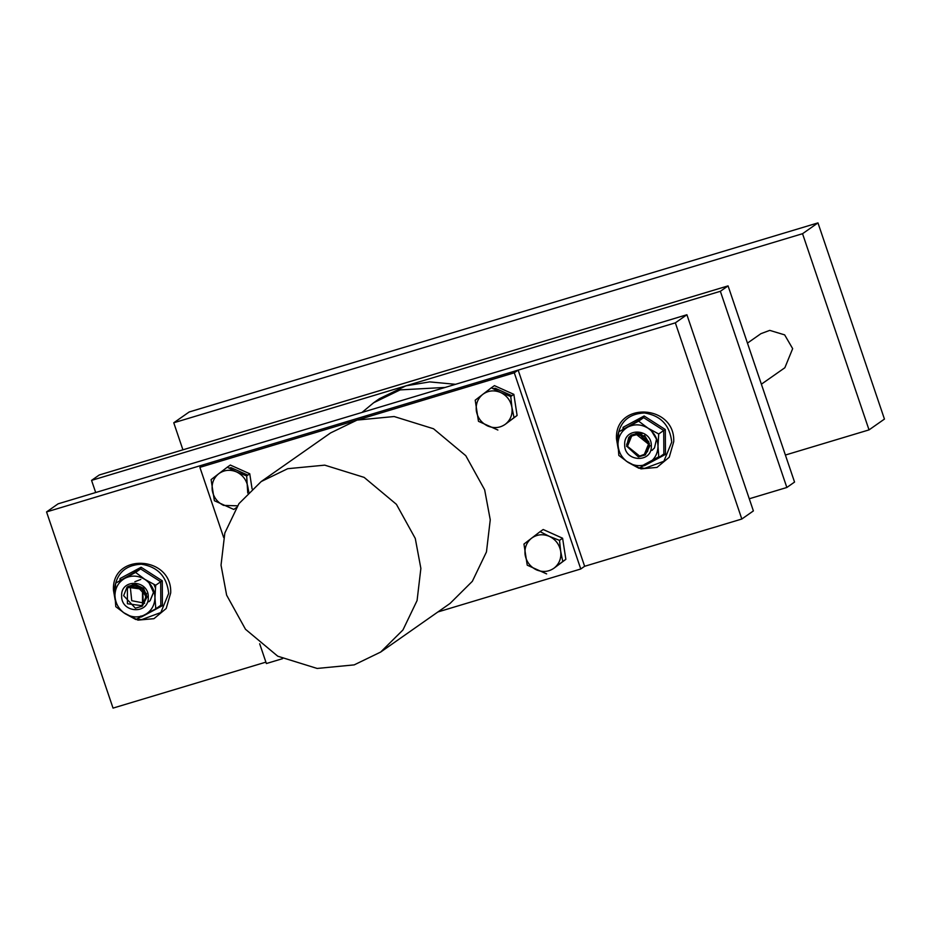 <?xml version="1.0" encoding="UTF-8"?>
<svg xmlns="http://www.w3.org/2000/svg" width="931" height="931" viewBox="0 0 931 931"><rect width="100%" height="100%" fill="white"/><g stroke="black" fill="none" stroke-linecap="round" stroke-linejoin="round"><path stroke-width="1.4" d="M153.871 584.389L155.407 587.845M142.501 604.65L142.513 589.265L128.594 587.414L127.431 588.369L127.407 603.742L141.337 605.604L142.501 604.65M128.594 587.414L135.042 585.587L142.652 589.172L145.841 596.992L142.792 604.44L141.489 605.487M129.037 587.1L142.734 588.508L143.223 604.138L141.919 605.185M129.176 586.995L135.623 585.18L143.234 588.764L146.423 596.585L142.42 604.824M129.618 586.693L143.351 588.136M146.586 593.908L143.805 603.73L142.501 604.778M146.97 597.167L143.002 604.417M130.34 586.193L135.402 584.389M130.91 585.785L133.785 584.389M131.492 585.378L133.098 584.459M144.642 603.207L131.737 600.693L130.305 587.205M140.779 579.454L134.855 581.712M146.504 593.629L145.818 593.059M145.562 592.814L142.804 589.323M128.175 586.332L135.228 584.354L143.607 588.311L147.11 596.922M149.03 582.841L153.545 592.419L150.17 600.635L148.902 601.682M127.431 588.369L126.837 587.414L128.141 586.355M149.635 583.516L153.464 592.465L150.089 600.681L148.82 601.729M785.392 455.038L869.03 429.889L884.45 419.078L817.965 222.893L189.179 411.979L173.76 422.779L182.918 449.824M869.03 429.889L802.545 233.704L817.965 222.893M802.545 233.704L173.76 422.779M747.465 343.108L760.964 333.647L769.762 330.377L784.658 334.881L792.665 348.648L784.856 367.745L761.383 384.2M648.535 444.157L636.315 434.405L631.625 436.15L627.459 446.333L639.667 456.085L644.368 454.34L648.535 444.157M631.672 436.115L636.467 434.312L644.473 436.662L648.814 443.947L646.987 451.884L644.566 454.2M632.021 435.883L639.271 434.009L649.256 443.645L645.043 453.863M632.3 435.673L637.037 433.904L645.055 436.255L649.396 443.54L647.569 451.477L645.334 453.665M632.591 435.475L637.619 433.497L642.018 433.939M633.755 434.672L636.676 433.136M648.756 441.701L647.79 440.747M645.637 437.698L645.055 436.464M644.927 436.15L644.648 435.371M626.644 446.275L628.809 437.43L631.334 434.975L628.739 437.477L626.575 446.321L627.459 446.333M651.491 430.995L656.506 439.199L654.481 447.951L652.014 450.348M652.526 449.999L651.933 450.383M95.684 492.522L91.564 480.373L99.28 474.973L728.065 285.887L720.361 291.298L786.846 487.483L749.269 498.772M728.065 285.887L794.55 482.072L786.846 487.483M91.564 480.373L720.361 291.298M265.905 662.139L113.035 708.107L46.55 511.922L58.118 503.822L686.903 314.736L675.347 322.848L741.821 519.021L584.633 566.292L518.148 370.107L203.749 464.65L199.897 467.35L223.661 537.49M686.903 314.736L753.388 510.921L741.821 519.021M46.55 511.922L675.347 322.848M445.169 387.424L400.179 389.891L373.68 402.727L362.008 412.433M455.538 384.305L429.61 381.896L405.963 385.83L379.464 398.677L373.68 402.727M624.666 444.541C624.026 462.032 652.154 463.522 651.328 445.949C651.968 428.458 623.84 426.968 624.666 444.541M626.668 444.39L631.358 435.056L638.27 433.113L650.001 445.623L645.299 454.956L638.398 456.9L626.831 446.321M623.014 428.854L623.06 427.306L644.124 415.982L665.316 429.54L665.456 454.409L644.392 465.733L643.903 464.744L658.729 456.807M644.124 415.982L643.647 417.647L638.643 421.149L647.906 428.109L658.706 433.986L663.71 430.483L643.647 417.647L618.708 431.868L638.643 421.149M665.316 429.54L663.71 430.483L663.861 454.014L658.834 457.54L657.996 446.298L658.706 433.986M658.834 457.54L638.899 468.258L628.088 462.381L618.824 455.422L617.998 444.18L618.708 431.868M627.901 427.05C634.546 423.803 641.215 424.152 647.906 428.109C654.318 432.531 657.682 438.594 657.996 446.298C657.763 453.979 654.47 459.693 648.092 463.44C641.447 466.687 634.779 466.338 628.088 462.381C621.675 457.959 618.312 451.896 617.998 444.18C618.219 436.511 621.524 430.797 627.901 427.05M663.838 454.025L665.456 454.409M623.06 427.306L623.782 428.225M121.624 595.805C120.995 613.296 149.123 614.786 148.297 597.213C148.937 579.722 120.797 578.232 121.624 595.805M128.327 586.321L135.239 584.377L146.97 596.887L142.268 606.221L135.367 608.164L123.637 595.654L126.907 587.519M119.971 580.118L120.029 578.558L141.093 567.247L162.285 580.804L162.413 605.674L141.361 616.997L140.872 616.008M141.093 567.247L140.616 568.911L135.6 572.414L144.864 579.373L155.675 585.25L160.679 581.747L140.616 568.911L115.665 583.132L135.6 572.414M162.285 580.804L160.679 581.747L160.819 605.278L155.791 608.804L154.965 597.562L155.675 585.25M155.791 608.804L135.856 619.522L125.057 613.645L115.793 606.686L114.955 595.444L115.665 583.132M124.87 578.314C131.515 575.067 138.184 575.416 144.864 579.373C151.287 583.795 154.651 589.858 154.965 597.562C154.732 605.243 151.427 610.957 145.061 614.704C138.405 617.951 131.748 617.602 125.057 613.645C118.633 609.211 115.269 603.148 114.955 595.444C115.188 587.775 118.493 582.061 124.87 578.314M160.807 605.29L162.413 605.674M120.029 578.558L120.739 579.489M354.187 664.885L380.686 652.049L402.96 629.95L417.076 600.553L420.87 568.422L415.273 538.432L396.408 504.323L364.137 477.382L324.756 465.151L287.702 468.7L261.204 481.548L238.941 503.648L224.825 533.032L221.031 565.164L226.629 595.153L245.493 629.275L277.764 656.215L317.134 668.446L354.187 664.885M380.686 652.049L450.08 603.428L472.343 581.316L486.459 551.932L490.253 519.801L484.655 489.811L465.791 455.701L433.52 428.76L394.139 416.529L357.097 420.079L199.897 467.35M437.896 611.958L580.769 568.992L514.284 372.807L357.097 420.079L330.586 432.927L261.204 481.548M580.769 568.992L584.633 566.292M514.284 372.807L518.148 370.107M259.679 643.787L266.382 663.535L282.547 658.671M549.895 532.52L556.261 535.372M563.651 545.054L564.745 552.13M540.096 531.659L543.18 529.506L562.592 538.223L565.862 559.333L554.236 568.015C548.813 571.867 542.889 572.484 536.465 569.865C530.216 566.793 526.434 561.812 525.131 554.946C524.304 548.022 526.446 542.436 531.566 538.188C536.989 534.336 542.913 533.731 549.337 536.349L540.096 531.659L523.955 544.065L527.225 565.175L546.637 573.892M560.683 551.257C559.368 544.391 555.598 539.421 549.337 536.349L559.508 540.376L560.683 551.257C561.509 558.181 559.356 563.767 554.236 568.015L562.778 561.498L560.683 551.257M565.862 559.333L562.778 561.498M562.592 538.223L559.508 540.376M492.883 388.646L495.176 388.25L511.91 395.698M514.901 401.191L515.995 408.267M491.347 387.796L494.431 385.632L513.842 394.348L517.101 415.47L505.486 424.152C500.063 428.004 494.14 428.609 487.704 425.991C481.455 422.918 477.673 417.949 476.369 411.083C475.543 404.159 477.684 398.573 482.805 394.325C488.24 390.473 494.163 389.856 500.587 392.475L491.347 387.796L475.206 400.19L478.464 421.312L497.876 430.029M511.922 407.394C510.619 400.516 506.836 395.547 500.587 392.475L510.758 396.513L511.922 407.394C512.748 414.318 510.607 419.904 505.486 424.152L514.028 417.623L511.922 407.394M517.101 415.47L514.028 417.623M513.842 394.348L510.758 396.513M228.793 468.06L231.086 467.665L247.821 475.113M250.8 480.594L251.894 487.681M237.44 505.812L223.615 505.405C217.365 502.333 213.583 497.363 212.28 490.486C211.453 483.573 213.595 477.987 218.715 473.728C224.138 469.887 230.073 469.271 236.497 471.889L227.257 467.211L230.329 465.046L249.741 473.763L252.08 488.845M248.775 492.01L247.832 486.808C246.529 479.93 242.747 474.961 236.497 471.889L246.668 475.927L247.751 493.046M227.257 467.211L211.104 479.605L214.374 500.727L233.786 509.443L236.87 507.279M249.741 473.763L246.668 475.927M639.981 467.699L644.694 468.363L663.873 461.264L671.728 442.097C669.913 425.292 660.801 415.575 644.403 412.945C628.018 413.83 619.01 422.593 617.369 439.211L618.009 445.041M136.95 618.964L141.663 619.627L160.842 612.528L168.697 593.35C166.87 576.545 157.77 566.828 141.361 564.198C124.987 565.094 115.979 573.857 114.338 590.475L114.967 596.306M618.137 448.533L616.485 438.873C614.553 401.133 675.371 404.217 673.73 441.655L669.238 457.237L656.995 467.409L640.959 468.863L626.284 461.182M115.107 599.797L113.454 590.138C111.522 552.397 172.34 555.47 170.699 592.907L166.195 608.502L153.964 618.673L137.928 620.127L123.241 612.447M495.117 372.412L515.46 366.29M231.028 451.826L251.37 445.705"/></g></svg>
